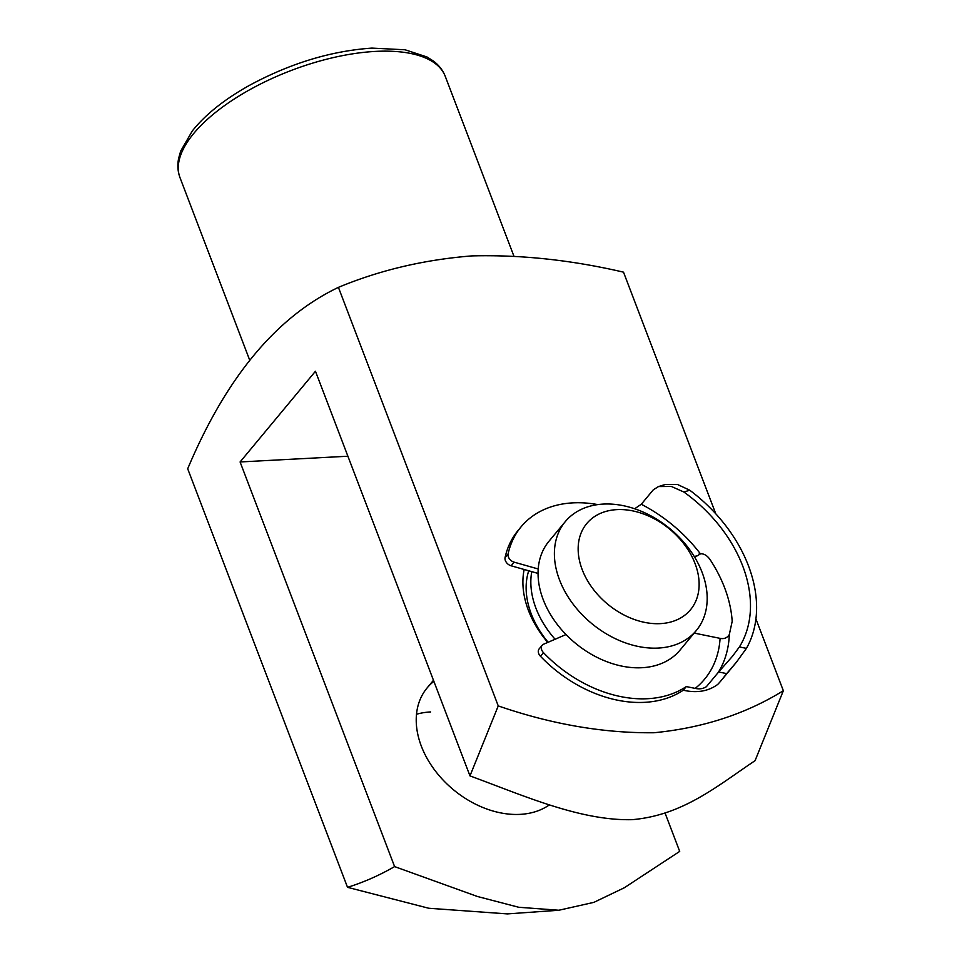 <?xml version="1.0" encoding="UTF-8"?>
<svg xmlns="http://www.w3.org/2000/svg" width="962" height="962" viewBox="0 0 962 962"><rect width="100%" height="100%" fill="white"/><g stroke="black" fill="none" stroke-linecap="round" stroke-linejoin="round"><path stroke-width="1.44" d="M597.775 504.593A115.849 83.598 39.7 0 0 575.12 502.777A115.849 83.598 39.7 0 0 521.139 526.767A115.849 83.598 39.7 0 0 508.092 553.908A6.818 4.918 39.7 0 0 514.165 562.169L538.227 568.987M521.139 526.767L518.133 530.387A115.849 83.598 39.7 0 0 505.074 557.539L508.092 553.908M514.165 562.169L511.147 565.8L538.059 573.424M511.147 565.8A6.818 4.918 -140.3 0 1 505.074 557.539M694.744 557.323L700.637 553.775M746.428 648.376L736.387 662.241L726.695 673.604L718.65 671.969L732.599 656.132L739.405 646.933L746.428 648.376A136.291 98.352 39.7 0 0 689.73 490.211L683.874 492.027L671.308 486.435L658.525 486.556L653.342 489.754L641.281 504.268A129.473 93.434 -140.3 0 1 700.372 553.787C703.956 553.571 707.178 555.495 710.04 559.535A129.473 93.434 39.7 0 1 732.19 621.332L729.316 634.535A129.473 93.434 -140.3 0 1 718.169 672.558M718.65 671.969L706.288 686.808M683.874 492.027A129.473 93.434 -140.3 0 1 739.405 646.933M706.601 686.483C703.475 688.732 699.675 689.369 695.189 688.395A122.655 88.516 39.7 0 0 720.093 638.371L694.167 633.08M566.017 634.547L543.578 644.227A6.818 4.918 39.7 0 0 542.171 645.261A6.818 4.918 39.7 0 0 543.482 652.669A115.849 83.598 39.7 0 0 686.291 686.579L683.285 690.211C696.753 693.253 708.212 691.353 717.652 684.487A136.291 98.352 39.7 0 0 721.103 680.639L736.387 662.241M543.482 652.669L540.476 656.3A115.849 83.598 39.7 0 0 683.285 690.211M726.695 673.604L721.103 680.639M686.291 686.579L695.189 688.395M658.525 486.556L665.139 484.511L677.501 484.487L689.73 490.211M634.643 508.754L641.281 504.268M540.476 656.3A6.818 4.918 -140.3 0 1 539.153 648.893L542.171 645.261M700.372 553.787L698.989 554.076M720.093 638.371C724.17 639.177 727.248 637.89 729.316 634.535M416.498 714.261A85.185 61.472 -140.3 0 1 430.579 711.94M547.763 642.424A92.28 66.594 -140.3 0 1 524.17 569.492M528.727 570.779A85.185 61.472 39.7 0 0 548.112 642.267M549.542 804.761A85.185 61.472 -140.3 0 1 520.117 814.369A85.185 61.472 -140.3 0 1 434.163 769.384A85.185 61.472 -140.3 0 1 427.104 687.938A85.185 61.472 -140.3 0 1 433.874 681.349M755.916 618.891L783.345 690.716L755.062 760.689C718.145 785.257 683.393 815.259 632.142 819.672C580.17 820.887 523.665 795.622 469.973 775.889L498.244 705.904L338.42 287.361C379.749 270.166 424.23 259.68 471.849 255.904C520.971 254.629 571.524 260.041 623.508 272.162L715.788 513.828M783.345 690.716C745.61 714.032 702.476 728.042 653.944 732.743C603.547 733.248 551.647 724.302 498.244 705.904M469.973 775.889L315.452 371.248L240.091 461.964L394.6 866.594C379.244 875.444 363.54 882.358 347.522 887.325L187.698 468.771C226.106 377.465 276.347 316.991 338.42 287.361M347.522 887.325L428.727 908.248L507.407 913.9L558.874 910.244L593.879 902.356L624.326 887.758L679.701 851.394L665.091 813.143M240.091 461.964L347.895 456.216M394.6 866.594L477.38 896.476L518.771 907.274L558.874 910.244M688.095 612.349A67.436 48.665 39.7 0 0 673.448 532.443A67.436 48.665 39.7 0 0 589.177 520.911A67.436 48.665 39.7 0 0 603.823 600.805A67.436 48.665 39.7 0 0 688.095 612.349M568.314 518.326A85.185 61.472 -140.3 0 1 672.438 530.82A85.185 61.472 -140.3 0 1 696.308 630.507A85.185 61.472 -140.3 0 1 693.253 633.826A85.185 61.472 -140.3 0 1 589.129 621.332A85.185 61.472 -140.3 0 1 565.271 521.644A85.185 61.472 -140.3 0 1 568.314 518.326M565.271 521.644L548.941 541.293A85.185 61.472 39.7 0 0 572.799 640.993A85.185 61.472 39.7 0 0 676.923 653.475A85.185 61.472 39.7 0 0 679.978 650.168L696.308 630.507M531.77 571.644A85.185 61.472 39.7 0 0 555.098 639.261M697.462 555.615L694.299 556.589M445.262 76.347A141.967 60.45 159.1 0 0 375.433 51.407A141.967 60.45 159.1 0 0 234.247 99.002A141.967 60.45 159.1 0 0 180.002 177.645C177.73 171.549 177.285 165.079 178.655 158.225L180.7 151.058L192.232 131.072C205.327 114.586 224.459 99.314 249.651 85.257C290.284 63.324 331.036 50.938 371.909 48.1L405.098 49.783L427.02 56.986L433.309 60.979C438.912 65.163 442.893 70.298 445.262 76.347L513.876 256.06M249.519 359.68L180.002 177.645M427.104 687.938L433.465 680.278"/></g></svg>
